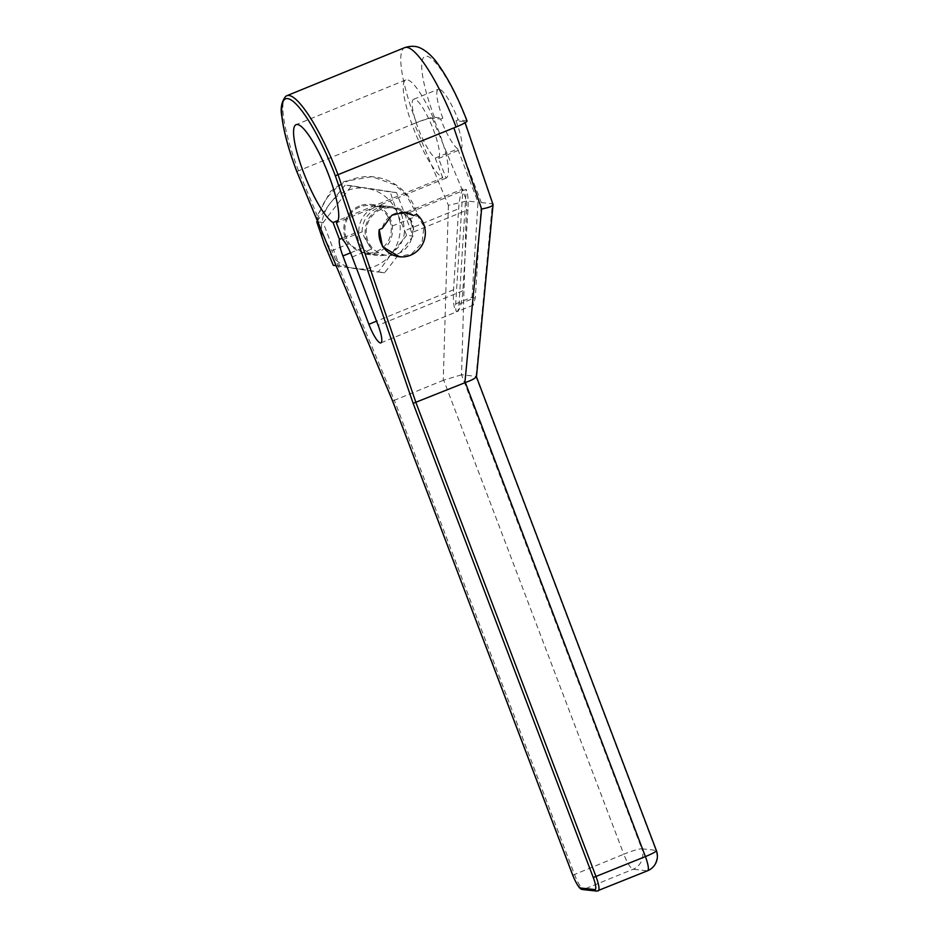 <?xml version="1.0" encoding="UTF-8"?>
<svg xmlns="http://www.w3.org/2000/svg" width="938" height="938" viewBox="0 0 938 938"><rect width="100%" height="100%" fill="white"/><g stroke="black" fill="none" stroke-linecap="round" stroke-linejoin="round"><path stroke-width="0.7" stroke-dasharray="4.69 3.52" d="M462.903 188.995C460.699 192.806 459.28 199.395 458.659 208.74L453.57 289.748C452.937 302.704 454.027 310.032 456.865 311.744C455.856 311.135 455.458 308.52 455.692 303.889L462.903 188.995L401.253 214.145A25.033 24.306 96.3 0 0 385.87 206.067A25.033 24.306 96.3 0 0 374.297 207.697A25.033 24.306 96.3 0 0 358.82 231.452L342.206 238.229M442.748 177.786L435.255 158.076A32.173 6.812 67.8 0 1 417.598 126.689A32.173 6.812 67.8 0 1 413.67 99.287A32.173 6.812 67.8 0 1 431.492 124.965A32.173 6.812 67.8 0 1 438.574 158.44L446.054 178.15A53.091 11.244 -112.2 0 0 436.064 124.402A53.091 11.244 -112.2 0 0 405.779 79.929A53.091 11.244 -112.2 0 0 413.037 127.263A53.091 11.244 -112.2 0 0 442.748 177.786L338.137 220.465M435.255 158.076L457.744 148.907L477.993 202.209L472.025 297.217L473.397 305.049L475.343 297.592L481.3 202.573L492.427 203.792L464.357 121.67L455.962 120.744A32.173 6.812 67.8 0 1 461.062 149.271L481.3 202.573M359.266 206.043A25.033 24.306 96.3 0 0 348.326 243.986L365.949 254.233L377.627 252.615C388.672 247.374 393.55 238.522 392.225 226.07A25.033 24.306 96.3 0 0 370.838 204.414A25.033 24.306 96.3 0 0 359.266 206.043M350.507 252.85L362.514 247.96A25.033 24.306 96.3 0 0 377.416 255.499A25.033 24.306 96.3 0 0 388.977 253.87A25.033 24.306 96.3 0 0 404.454 230.842L458.659 208.74M362.514 247.96C357.554 241.078 356.323 235.579 358.82 231.452M392.225 226.07L406.963 220.067L413.048 236.071L384.615 272.782L339.673 266.005L333.588 249.989L348.326 243.986M376.525 251.478A23.872 23.18 96.3 0 0 391.099 226.058A23.872 23.18 96.3 0 0 370.709 205.563A23.872 23.18 96.3 0 0 359.676 207.11A23.872 23.18 96.3 0 0 345.102 232.53A23.872 23.18 96.3 0 0 365.492 253.026A23.872 23.18 96.3 0 0 376.525 251.478M371.8 248.98A25.033 24.306 -83.7 0 1 367.673 220.629A25.033 24.306 -83.7 0 1 392.166 206.759A25.033 24.306 -83.7 0 1 413.74 231.862C412.814 223.267 409.765 217.487 404.559 214.509A25.033 24.306 96.3 0 0 389.188 206.43A25.033 24.306 96.3 0 0 362.138 231.815C363.522 236.388 366.735 242.11 371.8 248.98L352.184 256.977M401.253 214.145C402.566 216.678 403.645 222.247 404.454 230.842M380.875 342.874L456.865 311.744C459.878 310.677 461.871 303.689 462.856 290.768L467.933 209.76C468.484 200.404 467.91 193.603 466.209 189.359L404.559 214.509M397.853 253.823A23.872 23.18 96.3 0 0 412.427 228.403A23.872 23.18 96.3 0 0 392.037 207.908A23.872 23.18 96.3 0 0 381.004 209.455A23.872 23.18 96.3 0 0 366.43 234.875A23.872 23.18 96.3 0 0 386.819 255.371A23.872 23.18 96.3 0 0 397.853 253.823M342.769 239.718L362.138 231.815M473.397 305.049L456.865 311.744C457.943 311.357 458.659 308.86 459.01 304.252L466.209 189.359M457.744 148.907A32.173 6.812 67.8 0 1 440.661 119.067L432.277 118.141C429.252 118.165 423.226 119.97 414.221 123.535L448.387 205.363L466.866 200.99L477.993 202.209M466.62 201.037L461.519 374.801L641.791 848.796L655.908 850.356L475.847 376.326L461.719 374.766M476.457 376.924L475.847 376.326M476.035 376.396L492.427 203.792M438.574 158.44L461.062 149.271M455.962 120.744L458.166 119.853A32.173 6.812 67.8 0 0 438.351 89.216A32.173 6.812 67.8 0 0 442.853 118.165L434.423 117.238A15.758 1.759 -20.8 0 0 416.413 122.644A83.388 17.658 67.8 0 1 404.747 47.615M440.661 119.067L442.853 118.165M446.054 178.15L336.379 222.892M453.886 127.908C462.493 124.285 465.987 122.21 464.357 121.67L465.119 122.737M467.065 121.002A15.758 1.759 -20.8 0 0 466.596 120.779L458.166 119.853M296.83 171.525L416.413 122.644M416.671 214.333L423.929 226.386L422.065 242.919L411.641 253.94L398.322 256.637M392.682 401.089L394.359 400.303L574.431 874.333A15.758 3.33 -112.2 0 0 583.741 889.388L597.858 890.948L647.22 870.804A15.758 3.33 -112.2 0 0 647.607 870.757M572.766 875.189L623.782 854.201A15.758 3.33 -112.2 0 0 633.091 869.256L647.22 870.804A15.758 15.301 96.3 0 0 655.908 850.356A15.758 1.759 -20.8 0 1 656.389 850.578M461.519 374.801L443.697 380.136L623.782 854.201A15.758 1.759 159.2 0 1 641.791 848.796A15.758 15.301 96.3 0 1 633.091 869.256L583.741 889.388A2.427 2.357 96.3 0 1 582.615 889.541M443.697 380.136L394.359 400.303L331.888 250.692L333.588 249.989L323.153 222.517L351.574 185.806L396.528 192.583L406.963 220.067L417.656 215.693L405.896 194.389L394.464 184.645L371.929 176.672L344.187 181.491L330.528 191.375L317.29 215.717L317.079 220.02M317.736 220.09A52.727 51.191 -83.7 0 1 373.863 176.883A52.727 51.191 -83.7 0 1 417.656 215.693M326.6 242.848L331.888 250.692M323.153 222.517L318.463 222.001M339.673 266.005L336.05 265.606M336.109 265.735L378.213 272.079L391.568 253.623A40.545 39.361 -83.7 0 1 354.881 268.596A40.545 39.361 96.3 0 1 324.149 243.458A40.545 39.361 96.3 0 1 330.106 203.358A40.545 39.361 -83.7 0 1 366.793 188.397L345.172 185.103L330.106 203.358L317.806 220.266M406.646 235.368L391.568 253.623A40.545 39.361 96.3 0 0 397.524 213.524L390.126 191.88L366.793 188.397A40.545 39.361 96.3 0 1 397.524 213.524L406.646 235.368L413.048 236.071M396.528 192.583L390.126 191.88M351.574 185.806L345.172 185.103M384.615 272.782L378.213 272.079M404.782 212.234A20.964 20.355 96.3 0 0 404.43 212.199A20.964 20.355 96.3 0 0 382.317 228.344M455.692 303.889L472.025 297.217M462.856 290.768L378.143 325.322M413.74 231.862L467.933 209.76M453.57 289.748L376.56 321.159M459.01 304.252L475.343 297.592M432.277 118.141L466.866 200.99M596.744 891.1A2.427 2.357 96.3 0 0 597.858 890.948A15.758 3.33 -112.2 0 0 598.245 890.889M448.387 205.363L443.252 380.359M286.852 95.711A83.388 17.658 -112.2 0 0 298.507 170.739L317.29 215.717M434.423 117.238A67.63 14.316 67.8 0 1 426.638 56.186A67.63 14.316 67.8 0 1 466.596 120.779M365.949 254.233L377.416 255.499M389.188 206.43L392.166 206.759M370.838 204.414L385.87 206.067M413.67 99.287L438.351 89.216M405.779 79.929L296.103 124.66M373.863 176.883L371.929 176.672M365.492 253.026L386.819 255.371M370.709 205.563L392.037 207.908"/><path stroke-width="1.41" d="M326.6 242.848L316.892 219.586M338.137 220.465L333.06 222.529L339.45 239.354L342.206 238.229M333.06 222.529A53.091 11.244 67.8 0 1 303.361 172.006A53.091 11.244 67.8 0 1 296.103 124.66A53.091 11.244 67.8 0 1 326.377 169.145A53.091 11.244 67.8 0 1 336.379 222.892L342.769 239.718A19.51 4.127 67.8 0 1 352.184 256.977L378.143 325.322A19.51 4.127 67.8 0 1 380.875 342.874A19.51 4.127 67.8 0 1 368.869 324.302L342.898 255.957A19.51 4.127 67.8 0 1 339.45 239.354M324.079 236.81L392.682 401.089L572.813 875.295A13.331 2.826 -112.2 0 0 580.681 888.028L594.809 889.587A13.331 2.826 -112.2 0 0 593.273 877.546L413.142 403.34L335.335 175.769L456.079 127.005A15.758 1.759 -20.8 0 0 467.065 121.002C458.283 98.162 448.727 79.402 438.386 64.722C433.321 57.23 427.517 51.754 420.986 48.307C420.06 47.99 414.772 44.449 404.747 47.615A83.388 17.658 67.8 0 1 456.079 127.005M465.119 122.737L493.06 204.648L476.445 377.041M492.673 203.898C493.869 205.68 490.187 207.38 481.616 209.022L453.886 127.908M413.142 403.34L464.873 382.739L481.616 209.022M379.21 229.622L382.317 228.344L391.791 215.283L404.677 212.223L413.564 215.599L416.671 214.333A23.872 23.18 96.3 0 1 423.554 242.074A23.872 23.18 96.3 0 1 399.529 256.766A23.872 23.18 96.3 0 1 379.21 229.622L382.516 246.753L399.529 256.766M476.035 376.396C476.058 377.979 472.482 380.019 465.318 382.516L464.873 382.739M594.809 889.587A2.427 2.357 96.3 0 0 596.744 891.1L647.607 870.757A15.758 3.33 -112.2 0 0 645.403 856.582A15.758 1.759 -20.8 0 0 656.389 850.578L476.457 376.924M318.463 222.001L316.751 221.814L324.149 243.458L333.271 265.302L336.109 265.735M336.05 265.606L333.271 265.302M317.806 220.266L316.751 221.814M335.335 175.769A80.961 17.142 -112.2 0 0 287.579 98.607A80.961 17.142 -112.2 0 0 296.83 171.525L296.818 171.49M413.564 215.599A20.964 20.355 96.3 0 0 404.782 212.234M296.83 171.525L317.079 220.02M342.898 255.957L350.507 252.85M376.56 321.159L368.869 324.302M598.245 890.889A15.758 3.33 -112.2 0 0 596.052 876.713L415.98 402.683L338.172 175.101A83.388 17.658 -112.2 0 0 286.852 95.711L285.809 96.262C281.529 101.55 280.228 108.351 281.904 116.687C283.639 131.508 288.599 149.787 296.771 171.513L316.962 219.902M593.273 877.546L645.403 856.582L465.318 382.516M580.681 888.028A2.427 2.357 96.3 0 0 582.615 889.541L596.744 891.1M647.607 870.757A15.758 15.758 0 0 0 656.389 850.578M325.322 239.917L392.623 401.112M392.612 401.077L572.743 875.26C579.027 890.021 581.501 889.318 582.615 889.541M286.852 95.711L404.747 47.615"/></g></svg>
